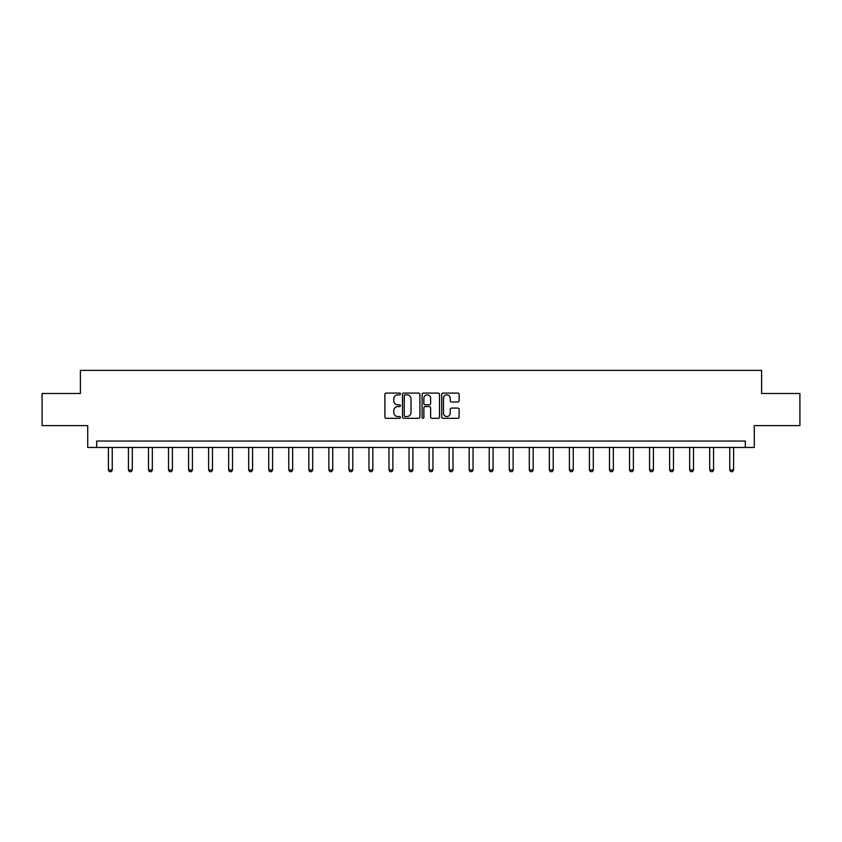 <?xml version="1.0" encoding="UTF-8"?>
<svg xmlns="http://www.w3.org/2000/svg" width="842" height="842" viewBox="0 0 842 842"><rect width="100%" height="100%" fill="white"/><g stroke="black" fill="none" stroke-linecap="round" stroke-linejoin="round"><path stroke-width="1.26" d="M400.445 393.972A0.884 0.884 0 0 0 399.561 393.088L386.162 393.088A1.263 1.263 0 0 0 384.899 394.351L384.899 417.053A1.263 1.263 0 0 0 386.162 418.306L399.561 418.306A0.884 0.884 0 0 0 400.445 417.422A0.884 0.884 0 0 0 399.561 416.548L397.824 416.548A4.031 4.031 0 0 1 393.793 412.506L393.793 410.612A4.031 4.031 0 0 1 397.824 406.581L399.561 406.581A0.884 0.884 0 0 0 400.445 405.697A0.884 0.884 0 0 0 399.561 404.813L397.824 404.813A4.031 4.031 0 0 1 393.793 400.781L393.793 398.887A4.031 4.031 0 0 1 397.824 394.856L399.561 394.856A0.884 0.884 0 0 0 400.445 393.972M457.859 401.981A1.263 1.263 0 0 0 459.122 400.718L459.122 394.351A1.263 1.263 0 0 0 457.859 393.088L442.976 393.088A1.263 1.263 0 0 0 441.713 394.351L441.713 417.053A1.263 1.263 0 0 0 442.976 418.306L457.859 418.306A1.263 1.263 0 0 0 459.122 417.053L459.122 409.359A1.263 1.263 0 0 0 457.859 408.096L451.491 408.096A1.263 1.263 0 0 0 450.228 409.359L450.228 413.169A3.379 3.379 0 0 1 446.849 416.548A3.379 3.379 0 0 1 443.481 413.169L443.481 398.224A3.379 3.379 0 0 1 446.849 394.856A3.379 3.379 0 0 1 450.228 398.224L450.228 400.718A1.263 1.263 0 0 0 451.491 401.981L457.859 401.981M745.296 447.46L754.285 447.46L754.285 425.61L799.9 425.61L799.9 393.488L761.61 393.488L761.61 370.364L80.39 370.364L80.39 393.488L42.1 393.488L42.1 425.61L87.715 425.61L87.715 447.46L745.296 447.46L745.296 441.029L96.704 441.029L96.704 447.46M419.895 394.351A1.263 1.263 0 0 0 418.632 393.088L403.75 393.088A1.263 1.263 0 0 0 402.497 394.351L402.497 417.053A1.263 1.263 0 0 0 403.75 418.306L418.632 418.306A1.263 1.263 0 0 0 419.895 417.053L419.895 394.351M423.368 393.088L438.25 393.088A1.263 1.263 0 0 1 439.503 394.351L439.503 417.053A1.263 1.263 0 0 1 438.25 418.306L431.872 418.306A1.263 1.263 0 0 1 430.62 417.053L430.62 407.844A1.263 1.263 0 0 0 429.357 406.581L425.126 406.581A1.263 1.263 0 0 0 423.873 407.844L423.873 417.422A0.884 0.884 0 0 1 422.989 418.306A0.884 0.884 0 0 1 422.105 417.422L422.105 394.351A1.263 1.263 0 0 1 423.368 393.088M405.139 394.856A0.884 0.884 0 0 0 404.255 395.729L404.255 415.664A0.884 0.884 0 0 0 405.139 416.548L406.97 416.548A4.031 4.031 0 0 0 411.001 412.506L411.001 398.887A4.031 4.031 0 0 0 406.97 394.856L405.139 394.856M430.62 398.287A3.379 3.379 0 0 0 427.241 394.919A3.379 3.379 0 0 0 423.873 398.287L423.873 403.55A1.263 1.263 0 0 0 425.126 404.813L429.357 404.813A1.263 1.263 0 0 0 430.62 403.55L430.62 398.287M108.397 447.46L108.397 469.962L112.249 469.962L112.249 447.46M112.249 469.962L111.291 471.636L109.365 471.636L108.397 469.962M128.437 447.46L128.437 469.962L132.299 469.962L132.299 447.46M132.299 469.962L131.331 471.636L129.405 471.636L128.437 469.962M148.487 447.46L148.487 469.962L152.339 469.962L152.339 447.46M152.339 469.962L151.381 471.636L149.444 471.636L148.487 469.962M168.526 447.46L168.526 469.962L172.378 469.962L172.378 447.46M172.378 469.962L171.421 471.636L169.495 471.636L168.526 469.962M188.576 447.46L188.576 469.962L192.429 469.962L192.429 447.46M192.429 469.962L191.46 471.636L189.534 471.636L188.576 469.962M208.616 447.46L208.616 469.962L212.468 469.962L212.468 447.46M212.468 469.962L211.51 471.636L209.584 471.636L208.616 469.962M228.656 447.46L228.656 469.962L232.518 469.962L232.518 447.46M232.518 469.962L231.55 471.636L229.624 471.636L228.656 469.962M248.706 447.46L248.706 469.962L252.558 469.962L252.558 447.46M252.558 469.962L251.59 471.636L249.664 471.636L248.706 469.962M268.745 447.46L268.745 469.962L272.598 469.962L272.598 447.46M272.598 469.962L271.64 471.636L269.714 471.636L268.745 469.962M288.785 447.46L288.785 469.962L292.648 469.962L292.648 447.46M292.648 469.962L291.679 471.636L289.753 471.636L288.785 469.962M308.835 447.46L308.835 469.962L312.687 469.962L312.687 447.46M312.687 469.962L311.719 471.636L309.793 471.636L308.835 469.962M328.875 447.46L328.875 469.962L332.727 469.962L332.727 447.46M332.727 469.962L331.769 471.636L329.843 471.636L328.875 469.962M348.925 447.46L348.925 469.962L352.777 469.962L352.777 447.46M352.777 469.962L351.809 471.636L349.883 471.636L348.925 469.962M368.964 447.46L368.964 469.962L372.817 469.962L372.817 447.46M372.817 469.962L371.859 471.636L369.933 471.636L368.964 469.962M389.004 447.46L389.004 469.962L392.867 469.962L392.867 447.46M392.867 469.962L391.898 471.636L389.972 471.636L389.004 469.962M409.054 447.46L409.054 469.962L412.906 469.962L412.906 447.46M412.906 469.962L411.938 471.636L410.012 471.636L409.054 469.962M429.094 447.46L429.094 469.962L432.946 469.962L432.946 447.46M432.946 469.962L431.988 471.636L430.062 471.636L429.094 469.962M449.133 447.46L449.133 469.962L452.996 469.962L452.996 447.46M452.996 469.962L452.028 471.636L450.102 471.636L449.133 469.962M469.183 447.46L469.183 469.962L473.036 469.962L473.036 447.46M473.036 469.962L472.067 471.636L470.141 471.636L469.183 469.962M489.223 447.46L489.223 469.962L493.075 469.962L493.075 447.46M493.075 469.962L492.117 471.636L490.191 471.636L489.223 469.962M509.273 447.46L509.273 469.962L513.125 469.962L513.125 447.46M513.125 469.962L512.157 471.636L510.231 471.636L509.273 469.962M529.313 447.46L529.313 469.962L533.165 469.962L533.165 447.46M533.165 469.962L532.207 471.636L530.281 471.636L529.313 469.962M549.352 447.46L549.352 469.962L553.215 469.962L553.215 447.46M553.215 469.962L552.247 471.636L550.321 471.636L549.352 469.962M569.403 447.46L569.403 469.962L573.255 469.962L573.255 447.46M573.255 469.962L572.286 471.636L570.36 471.636L569.403 469.962M589.442 447.46L589.442 469.962L593.294 469.962L593.294 447.46M593.294 469.962L592.336 471.636L590.41 471.636L589.442 469.962M609.482 447.46L609.482 469.962L613.344 469.962L613.344 447.46M613.344 469.962L612.376 471.636L610.45 471.636L609.482 469.962M629.532 447.46L629.532 469.962L633.384 469.962L633.384 447.46M633.384 469.962L632.416 471.636L630.49 471.636L629.532 469.962M649.571 447.46L649.571 469.962L653.424 469.962L653.424 447.46M653.424 469.962L652.466 471.636L650.54 471.636L649.571 469.962M669.622 447.46L669.622 469.962L673.474 469.962L673.474 447.46M673.474 469.962L672.505 471.636L670.579 471.636L669.622 469.962M689.661 447.46L689.661 469.962L693.513 469.962L693.513 447.46M693.513 469.962L692.556 471.636L690.619 471.636L689.661 469.962M709.701 447.46L709.701 469.962L713.563 469.962L713.563 447.46M713.563 469.962L712.595 471.636L710.669 471.636L709.701 469.962M729.751 447.46L729.751 469.962L733.603 469.962L733.603 447.46M733.603 469.962L732.635 471.636L730.709 471.636L729.751 469.962"/></g></svg>
